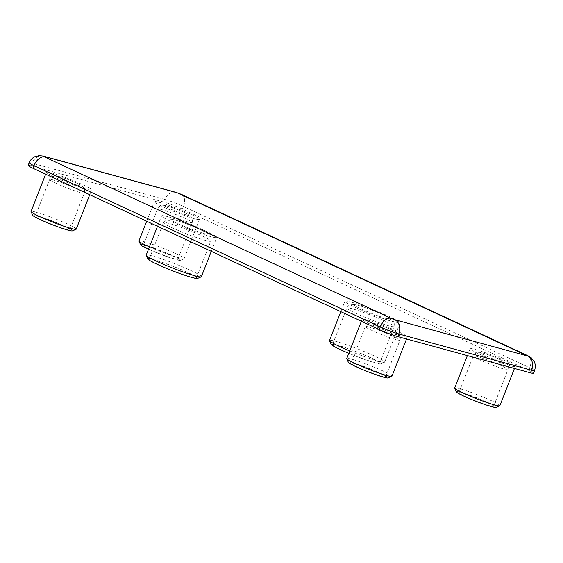 <?xml version="1.0" encoding="UTF-8"?>
<svg xmlns="http://www.w3.org/2000/svg" width="563" height="563" viewBox="0 0 563 563"><rect width="100%" height="100%" fill="white"/><g stroke="black" fill="none" stroke-linecap="round" stroke-linejoin="round"><path stroke-width="0.42" stroke-dasharray="2.81 2.11" d="M331.143 344.324A26.799 2.196 -158.6 0 1 336.73 344.887A26.799 2.196 -158.6 0 1 365.781 355.499A26.799 2.196 -158.6 0 1 380.877 363.811A26.799 2.196 -158.6 0 1 375.43 362.917A26.799 2.196 -158.6 0 1 348.793 353.318M349.736 350.925A29.621 2.428 21.4 0 0 378.491 361.242A29.621 2.428 21.4 0 0 384.515 362.241A29.621 2.428 21.4 0 0 384.684 362.093A29.621 2.428 21.4 0 0 366.773 352.607A29.621 2.428 21.4 0 0 335.717 341.319A29.621 2.428 21.4 0 0 329.524 340.474M147.823 258.938A26.799 2.196 -158.6 0 1 153.41 259.501A26.799 2.196 -158.6 0 1 182.461 270.113A26.799 2.196 -158.6 0 1 197.557 278.425M201.364 276.7A29.621 2.428 21.4 0 0 183.454 267.214A29.621 2.428 21.4 0 0 152.397 255.933A29.621 2.428 21.4 0 0 146.204 255.088M191.089 277.052A25.391 2.076 -158.6 0 1 164.473 267.383A25.391 2.076 -158.6 0 1 149.118 259.247A25.391 2.076 -158.6 0 1 154.424 259.972A25.391 2.076 -158.6 0 1 181.047 269.649A25.391 2.076 -158.6 0 1 196.396 277.777A25.391 2.076 -158.6 0 1 191.089 277.052M167.781 216.671A29.621 2.428 -158.6 0 1 198.838 227.952A29.621 2.428 -158.6 0 1 216.748 237.438A29.621 2.428 -158.6 0 1 210.562 236.594A29.621 2.428 -158.6 0 1 179.506 225.313A29.621 2.428 -158.6 0 1 161.595 215.826A29.621 2.428 -158.6 0 1 167.781 216.671M374.409 362.438A25.391 2.076 -158.6 0 1 347.793 352.769A25.391 2.076 -158.6 0 1 332.437 344.633A25.391 2.076 -158.6 0 1 337.744 345.358A25.391 2.076 -158.6 0 1 364.367 355.035A25.391 2.076 -158.6 0 1 379.715 363.163A25.391 2.076 -158.6 0 1 374.409 362.438M351.108 302.057A29.621 2.428 -158.6 0 1 382.157 313.338A29.621 2.428 -158.6 0 1 400.068 322.824A29.621 2.428 -158.6 0 1 393.882 321.98A29.621 2.428 -158.6 0 1 362.825 310.699A29.621 2.428 -158.6 0 1 344.915 301.212A29.621 2.428 -158.6 0 1 351.108 302.057M32.654 215.277A21.436 1.752 -158.6 0 1 37.116 215.735A21.436 1.752 -158.6 0 1 60.361 224.222A21.436 1.752 -158.6 0 1 72.437 230.872M76.209 229.176A24.258 1.985 21.4 0 0 61.543 221.407A24.258 1.985 21.4 0 0 36.109 212.167A24.258 1.985 21.4 0 0 31.035 211.47M140.574 244.757A21.436 1.752 -158.6 0 1 145.036 245.208A21.436 1.752 -158.6 0 1 168.281 253.695A21.436 1.752 -158.6 0 1 180.364 260.345A21.436 1.752 -158.6 0 1 176.001 259.627A21.436 1.752 -158.6 0 1 148.498 249.247M149.42 246.883A24.258 1.985 21.4 0 0 179.062 257.96A24.258 1.985 21.4 0 0 183.995 258.776A24.258 1.985 21.4 0 0 184.136 258.649A24.258 1.985 21.4 0 0 169.463 250.88A24.258 1.985 21.4 0 0 144.029 241.64A24.258 1.985 21.4 0 0 138.955 240.95M456.29 391.813A21.436 1.752 -158.6 0 1 460.759 392.263A21.436 1.752 -158.6 0 1 483.997 400.75A21.436 1.752 -158.6 0 1 496.08 407.401M499.853 405.705A24.258 1.985 21.4 0 0 485.179 397.935A24.258 1.985 21.4 0 0 459.746 388.695A24.258 1.985 21.4 0 0 454.679 388.006M348.37 362.333A21.436 1.752 -158.6 0 1 352.839 362.783A21.436 1.752 -158.6 0 1 376.077 371.277A21.436 1.752 -158.6 0 1 388.16 377.928M391.932 376.232A24.258 1.985 21.4 0 0 377.259 368.462A24.258 1.985 21.4 0 0 351.826 359.222A24.258 1.985 21.4 0 0 346.752 358.525M173.96 258.677A18.621 1.527 -158.6 0 1 154.445 251.584A18.621 1.527 -158.6 0 1 143.185 245.623A18.621 1.527 -158.6 0 1 147.077 246.158A18.621 1.527 -158.6 0 1 166.599 253.244A18.621 1.527 -158.6 0 1 177.852 259.212A18.621 1.527 -158.6 0 1 173.96 258.677M159.413 202.377A24.258 1.985 -158.6 0 1 184.854 211.618A24.258 1.985 -158.6 0 1 199.52 219.387A24.258 1.985 -158.6 0 1 194.453 218.69A24.258 1.985 -158.6 0 1 169.013 209.45A24.258 1.985 -158.6 0 1 154.346 201.681A24.258 1.985 -158.6 0 1 159.413 202.377M66.04 229.204A18.621 1.527 -158.6 0 1 46.518 222.111A18.621 1.527 -158.6 0 1 35.265 216.15A18.621 1.527 -158.6 0 1 39.157 216.678A18.621 1.527 -158.6 0 1 58.672 223.771A18.621 1.527 -158.6 0 1 69.932 229.732A18.621 1.527 -158.6 0 1 66.04 229.204M51.493 172.897A24.258 1.985 -158.6 0 1 76.927 182.138A24.258 1.985 -158.6 0 1 91.6 189.914A24.258 1.985 -158.6 0 1 86.526 189.217A24.258 1.985 -158.6 0 1 61.093 179.977A24.258 1.985 -158.6 0 1 46.426 172.208A24.258 1.985 -158.6 0 1 51.493 172.897M381.763 376.26A18.621 1.527 -158.6 0 1 362.241 369.166A18.621 1.527 -158.6 0 1 350.981 363.205A18.621 1.527 -158.6 0 1 354.873 363.733A18.621 1.527 -158.6 0 1 374.395 370.827A18.621 1.527 -158.6 0 1 385.648 376.788A18.621 1.527 -158.6 0 1 381.763 376.26M367.21 319.953A24.258 1.985 -158.6 0 1 392.65 329.193A24.258 1.985 -158.6 0 1 407.316 336.97A24.258 1.985 -158.6 0 1 402.249 336.273A24.258 1.985 -158.6 0 1 376.809 327.033A24.258 1.985 -158.6 0 1 362.143 319.263A24.258 1.985 -158.6 0 1 367.21 319.953M489.683 405.733A18.621 1.527 -158.6 0 1 470.161 398.639A18.621 1.527 -158.6 0 1 458.901 392.678A18.621 1.527 -158.6 0 1 462.793 393.213A18.621 1.527 -158.6 0 1 482.315 400.3A18.621 1.527 -158.6 0 1 493.575 406.268A18.621 1.527 -158.6 0 1 489.683 405.733M475.137 349.433A24.258 1.985 -158.6 0 1 500.57 358.673A24.258 1.985 -158.6 0 1 515.236 366.443A24.258 1.985 -158.6 0 1 510.169 365.746A24.258 1.985 -158.6 0 1 484.736 356.506A24.258 1.985 -158.6 0 1 470.063 348.736A24.258 1.985 -158.6 0 1 475.137 349.433M28.15 165.395A14.103 1.154 -158.6 0 1 31.099 165.796L163.924 202.075A14.103 1.154 -158.6 0 1 182.412 209.084L528.685 370.37A14.103 1.154 -158.6 0 1 533.513 373.255M386.753 318.658A19.747 1.619 -158.6 0 1 360.869 308.841A19.747 1.619 -158.6 0 1 358.237 305.378A19.747 1.619 -158.6 0 1 384.114 315.189A19.747 1.619 -158.6 0 1 386.753 318.658M352.107 308.714A25.391 2.076 21.4 0 0 346.801 307.989A25.391 2.076 21.4 0 0 362.157 316.117A25.391 2.076 21.4 0 0 388.773 325.794A25.391 2.076 21.4 0 0 394.079 326.519A25.391 2.076 21.4 0 0 378.73 318.384A25.391 2.076 21.4 0 0 352.107 308.714M203.433 233.272A19.747 1.619 -158.6 0 1 177.549 223.455A19.747 1.619 -158.6 0 1 174.91 219.992A19.747 1.619 -158.6 0 1 200.794 229.803A19.747 1.619 -158.6 0 1 203.433 233.272M168.787 223.328A25.391 2.076 21.4 0 0 163.481 222.603A25.391 2.076 21.4 0 0 178.83 230.731A25.391 2.076 21.4 0 0 205.453 240.401A25.391 2.076 21.4 0 0 210.759 241.133A25.391 2.076 21.4 0 0 195.41 232.998A25.391 2.076 21.4 0 0 168.787 223.328M394.1 332.48A12.977 1.063 -158.6 0 1 377.09 326.026A12.977 1.063 -158.6 0 1 375.359 323.753A12.977 1.063 -158.6 0 1 392.369 330.2A12.977 1.063 -158.6 0 1 394.1 332.48M369.237 327.089A18.621 1.527 21.4 0 0 365.345 326.554A18.621 1.527 21.4 0 0 376.605 332.522A18.621 1.527 21.4 0 0 396.12 339.609A18.621 1.527 21.4 0 0 400.011 340.143A18.621 1.527 21.4 0 0 388.759 334.183A18.621 1.527 21.4 0 0 369.237 327.089M502.02 361.953A12.977 1.063 -158.6 0 1 485.017 355.506A12.977 1.063 -158.6 0 1 483.279 353.226A12.977 1.063 -158.6 0 1 500.289 359.673A12.977 1.063 -158.6 0 1 502.02 361.953M477.157 356.562A18.621 1.527 21.4 0 0 473.265 356.034A18.621 1.527 21.4 0 0 484.525 361.995A18.621 1.527 21.4 0 0 504.047 369.089A18.621 1.527 21.4 0 0 507.932 369.617A18.621 1.527 21.4 0 0 496.679 363.656A18.621 1.527 21.4 0 0 477.157 356.562M78.384 185.424A12.977 1.063 -158.6 0 1 61.374 178.971A12.977 1.063 -158.6 0 1 59.643 176.698A12.977 1.063 -158.6 0 1 76.652 183.144A12.977 1.063 -158.6 0 1 78.384 185.424M53.513 180.033A18.621 1.527 21.4 0 0 49.628 179.498A18.621 1.527 21.4 0 0 60.881 185.466A18.621 1.527 21.4 0 0 80.403 192.553A18.621 1.527 21.4 0 0 84.295 193.088A18.621 1.527 21.4 0 0 73.035 187.127A18.621 1.527 21.4 0 0 53.513 180.033M186.304 214.897A12.977 1.063 -158.6 0 1 169.294 208.451A12.977 1.063 -158.6 0 1 167.563 206.171A12.977 1.063 -158.6 0 1 184.573 212.617A12.977 1.063 -158.6 0 1 186.304 214.897M161.44 209.506A18.621 1.527 21.4 0 0 157.549 208.979A18.621 1.527 21.4 0 0 168.801 214.939A18.621 1.527 21.4 0 0 188.324 222.033A18.621 1.527 21.4 0 0 192.215 222.561A18.621 1.527 21.4 0 0 180.955 216.6A18.621 1.527 21.4 0 0 161.44 209.506M31.099 165.796L32.126 163.179L164.952 199.457L163.924 202.075M182.412 209.084L183.439 206.466L529.706 367.752L528.685 370.37M176.071 192.37A11.281 8.938 -74.7 0 0 164.952 199.457A14.103 1.154 21.4 0 1 183.439 206.466A11.281 6.819 115 0 0 181.56 194.425M527.834 355.71A11.281 6.819 -65 0 1 529.706 367.752A14.103 1.154 21.4 0 1 534.54 370.637M29.177 162.777A14.103 1.154 21.4 0 1 32.126 163.179A11.281 8.938 105.3 0 1 43.245 156.092M380.877 363.811L384.515 362.241M379.715 363.163L394.079 326.519C394.403 323.148 394.318 321.55 393.833 321.733C393.333 320.586 392.165 319.46 390.328 318.348C385.796 315.597 371.221 309.129 357.667 305.167L351.615 304.309C350.038 305.069 350.095 303.358 346.801 307.989L332.437 344.633M196.396 277.777L210.759 241.133C211.083 237.762 210.998 236.164 210.513 236.347C210.013 235.2 208.845 234.067 207.001 232.962C202.476 230.211 187.901 223.743 174.347 219.781L168.295 218.923C166.718 219.683 166.775 217.972 163.481 222.603L149.118 259.247M211.301 251.337L216.748 237.438M384.684 362.093L400.068 322.824M180.364 260.345L183.995 258.776M385.648 376.788L400.011 340.143C401.039 336.195 399.139 334.499 399.441 334.837L396.971 332.557C394.909 331.1 383.699 326.076 374.796 323.542C372.396 322.852 370.588 322.69 369.377 323.049C369.835 323.007 367.28 322.951 365.345 326.554L350.981 363.205M493.575 406.268L507.932 369.617C508.966 365.668 507.066 363.972 507.362 364.317L504.891 362.03C502.829 360.573 491.619 355.556 482.716 353.015C480.316 352.325 478.515 352.164 477.297 352.529C477.755 352.48 475.2 352.424 473.265 356.034L458.901 392.678M69.932 229.732L84.295 193.088C85.323 189.14 83.423 187.444 83.718 187.782L81.255 185.501C79.193 184.045 67.982 179.02 59.08 176.486C56.68 175.797 54.871 175.635 53.661 175.994C54.111 175.952 51.557 175.895 49.628 179.498L35.265 216.15M177.852 259.212L192.215 222.561C193.243 218.613 191.343 216.917 191.645 217.262L189.175 214.975C187.113 213.518 175.902 208.5 167 205.959C164.6 205.277 162.791 205.108 161.581 205.474C162.038 205.425 159.484 205.368 157.549 208.979L143.185 245.623M184.136 258.649L199.52 219.387M89.721 194.707L91.6 189.914M406.528 338.975L407.316 336.97M514.455 368.448L515.236 366.443M467.374 355.591L470.063 348.736M361.369 321.234L362.143 319.263M45.652 174.178L46.426 172.208M146.683 221.238L154.346 201.681M340.819 311.663L344.915 301.212M157.499 226.27L161.595 215.826"/><path stroke-width="0.84" d="M201.195 276.855L197.557 278.425A26.799 2.196 -158.6 0 1 192.11 277.524A26.799 2.196 -158.6 0 1 164.98 267.728A26.799 2.196 -158.6 0 1 147.823 258.938L146.225 255.306A29.621 2.428 21.4 0 0 165.184 265.025A29.621 2.428 21.4 0 0 195.171 275.856A29.621 2.428 21.4 0 0 201.195 276.855A29.621 2.428 21.4 0 0 201.364 276.7L211.301 251.337M76.075 229.296L72.437 230.872A21.436 1.752 -158.6 0 1 68.081 230.154A21.436 1.752 -158.6 0 1 46.377 222.315A21.436 1.752 -158.6 0 1 32.654 215.277L31.049 211.653A24.258 1.985 21.4 0 0 46.581 219.612A24.258 1.985 21.4 0 0 71.142 228.487A24.258 1.985 21.4 0 0 76.075 229.296A24.258 1.985 21.4 0 0 76.209 229.176L89.721 194.707M499.719 405.832L496.08 407.401A21.436 1.752 -158.6 0 1 491.717 406.683A21.436 1.752 -158.6 0 1 470.014 398.843A21.436 1.752 -158.6 0 1 456.29 391.813L454.693 388.181A24.258 1.985 21.4 0 0 470.225 396.141A24.258 1.985 21.4 0 0 494.778 405.015A24.258 1.985 21.4 0 0 499.719 405.832A24.258 1.985 21.4 0 0 499.853 405.705L514.455 368.448M391.792 376.351L388.16 377.928A21.436 1.752 -158.6 0 1 383.797 377.21A21.436 1.752 -158.6 0 1 362.093 369.37A21.436 1.752 -158.6 0 1 348.37 362.333L346.773 358.708A24.258 1.985 21.4 0 0 362.298 366.668A24.258 1.985 21.4 0 0 386.858 375.542A24.258 1.985 21.4 0 0 391.792 376.351A24.258 1.985 21.4 0 0 391.932 376.232L406.528 338.975M530.564 372.847L531.592 370.229A14.103 1.154 21.4 0 0 534.54 370.637L533.513 373.255A14.103 1.154 -158.6 0 1 530.564 372.847L397.738 336.575A14.103 1.154 -158.6 0 1 379.251 329.559L32.978 168.274A14.103 1.154 -158.6 0 1 28.15 165.395L29.177 162.777A14.103 1.154 21.4 0 0 34.005 165.656L32.978 168.274M467.374 355.591L454.679 388.006A24.258 1.985 21.4 0 0 454.693 388.181M361.369 321.234L346.752 358.525A24.258 1.985 21.4 0 0 346.773 358.708M45.652 174.178L31.035 211.47A24.258 1.985 21.4 0 0 31.049 211.653M148.498 249.247A21.436 1.752 -158.6 0 1 140.574 244.757L138.977 241.126A24.258 1.985 21.4 0 0 149.42 246.883M146.683 221.238L138.955 240.95A24.258 1.985 21.4 0 0 138.977 241.126M348.793 353.318A26.799 2.196 -158.6 0 1 331.143 344.324L329.545 340.699A29.621 2.428 21.4 0 0 349.736 350.925M340.819 311.663L329.524 340.474A29.621 2.428 21.4 0 0 329.545 340.699M157.499 226.27L146.204 255.088A29.621 2.428 21.4 0 0 146.225 255.306M177.204 192.785L527.545 355.964L394.719 319.693L391.025 318.285L44.751 157L44.371 156.507L177.204 192.785A11.281 8.938 -74.7 0 0 176.071 192.37L43.245 156.092A11.281 8.938 105.3 0 1 44.371 156.507M379.251 329.559L380.278 326.941L34.005 165.656A11.281 6.819 115 0 1 44.751 157M527.545 355.964A11.281 8.938 -74.7 0 1 531.592 370.229L398.766 333.958L397.738 336.575M394.719 319.693A11.281 8.938 105.3 0 1 398.766 333.958A14.103 1.154 21.4 0 1 380.278 326.941A11.281 6.819 -65 0 1 391.025 318.285M527.172 355.471A11.281 6.819 -65 0 1 527.834 355.71L181.56 194.425A11.281 6.819 115 0 0 180.899 194.186M181.56 194.425L176.071 192.37M534.54 370.637C536.349 364.901 534.203 361.453 533.83 360.904L531.345 357.885L527.834 355.71M43.245 156.092L39.311 155.599L34.695 156.767C32.105 158.083 30.268 160.089 29.177 162.777"/></g></svg>
